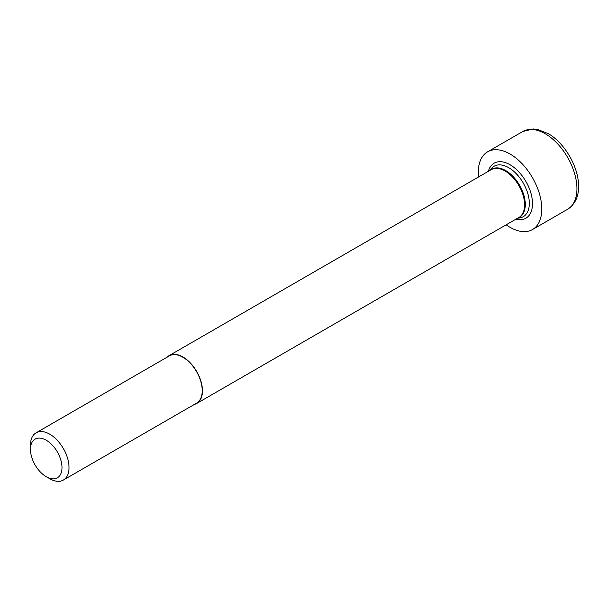 <?xml version="1.0" encoding="UTF-8"?>
<svg xmlns="http://www.w3.org/2000/svg" width="609" height="609" viewBox="0 0 609 609"><rect width="100%" height="100%" fill="white"/><g stroke="black" fill="none" stroke-linecap="round" stroke-linejoin="round"><path stroke-width="0.91" d="M46.231 476.687L49.732 478.712A27.276 15.743 -120 0 0 63.374 480.059A27.276 15.743 -120 0 0 69.023 467.575A27.276 15.743 -120 0 0 49.732 434.171A27.276 15.743 -120 0 0 36.098 432.824A27.276 15.743 -120 0 0 30.45 445.308L30.45 449.351A22.32 12.888 60 0 1 46.231 440.238A22.32 12.888 60 0 1 62.019 467.575A22.32 12.888 60 0 1 46.231 476.687L46.231 476.687A22.32 12.888 60 0 1 30.45 449.351M63.374 480.059L196.578 403.158A27.276 15.743 -120 0 0 202.226 390.674A27.276 15.743 -120 0 0 190.32 363.223A27.276 15.743 -120 0 0 169.302 355.915L36.098 432.824M167.125 357.171A27.618 15.948 60 0 1 169.127 355.618A27.618 15.948 60 0 1 196.745 371.566A27.618 15.948 60 0 1 196.745 403.455A27.618 15.948 60 0 1 194.4 404.414M478.552 176.975A44.883 25.913 60 0 1 487.611 151.808A44.883 25.913 60 0 1 532.494 177.721A44.883 25.913 60 0 1 532.494 229.547A44.883 25.913 60 0 1 510.053 227.324A44.883 25.913 60 0 1 506.17 224.812M522.766 131.514A44.883 25.913 60 0 1 567.641 157.427A44.883 25.913 60 0 1 567.641 209.252C575.239 204.16 578.877 196.296 578.55 185.661C578.481 166.805 564.612 142.963 548.321 133.668L537.473 129.397L533.324 128.941L522.766 131.514L487.611 151.808M489.971 170.383L491.197 168.815A29.133 16.824 60 0 1 508.698 167.673A29.133 16.824 60 0 1 528.513 196.38A29.133 16.824 60 0 1 519.561 217.946L517.589 218.22M488.403 171.289A31.759 18.339 60 0 1 525.932 181.512A31.759 18.339 60 0 1 516.021 219.126M169.127 355.618L491.265 169.637A27.618 15.948 60 0 1 518.883 185.585A27.618 15.948 60 0 1 518.883 217.474L196.745 403.455M490.504 170.071A27.755 16.024 60 0 1 505.668 170.55A27.755 16.024 60 0 1 524.151 196.243A27.755 16.024 60 0 1 518.122 217.908M532.494 229.547L567.641 209.252"/></g></svg>
